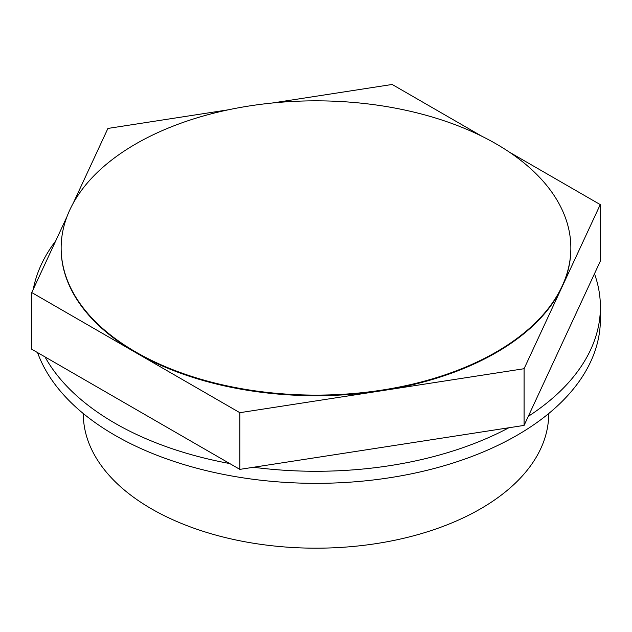 <?xml version="1.0" encoding="UTF-8"?>
<svg xmlns="http://www.w3.org/2000/svg" width="632" height="632" viewBox="0 0 632 632"><rect width="100%" height="100%" fill="white"/><g stroke="black" fill="none" stroke-linecap="round" stroke-linejoin="round"><path stroke-width="0.95" d="M594.475 273.743A284.4 164.194 180 0 1 600.4 307.081L600.4 319.144A284.4 164.194 180 0 1 396.067 476.702A284.4 164.194 180 0 1 37.565 352.601M31.75 324.469A284.4 164.194 180 0 1 31.6 319.144L31.6 307.081A284.4 164.194 180 0 1 31.75 301.756M508.839 427.769A284.4 164.194 180 0 1 396.067 464.639A284.4 164.194 180 0 1 253.519 467.269M229.716 463.54A284.4 164.194 180 0 1 45.006 356.898M31.75 312.406A284.4 164.194 180 0 1 31.6 307.081M33.283 289.243A284.4 164.194 180 0 1 55.711 240.918M600.4 307.081A284.4 164.194 180 0 1 528.297 416.346M524.086 425.407L600.25 261.3L600.25 204.602L524.086 368.717L524.086 425.407L239.836 469.379L31.75 349.243L31.75 292.553L67.055 216.476M524.086 368.717L239.836 412.688L31.75 292.553M239.836 469.379L239.836 412.688M73.13 203.386L107.914 128.438L228.413 109.794M272.187 103.024L392.164 84.467L481.971 136.315M509.4 152.146L600.25 204.602M570.854 247.973L570.854 248.573A254.854 147.138 180 0 1 562.172 286.659A254.854 147.138 180 0 1 387.748 389.762A254.854 147.138 180 0 1 381.957 390.702A254.854 147.138 180 0 1 135.793 352.617A254.854 147.138 180 0 1 61.146 248.573L61.146 247.973A254.854 147.138 180 0 1 244.252 106.784A254.854 147.138 180 0 1 570.854 247.973A254.854 147.138 180 0 1 387.748 389.162A254.854 147.138 180 0 1 61.146 247.973M548.694 413.549L548.694 413.842A232.695 134.34 180 0 1 405.049 537.958A232.695 134.34 180 0 1 151.459 508.831A232.695 134.34 180 0 1 83.306 413.842L83.306 413.549"/></g></svg>
